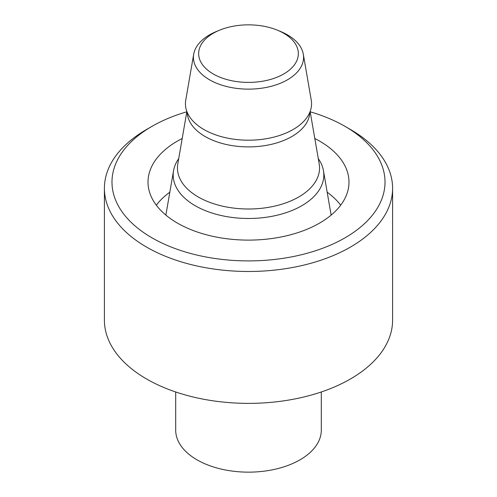 <?xml version="1.0" encoding="UTF-8"?>
<svg xmlns="http://www.w3.org/2000/svg" width="497" height="497" viewBox="0 0 497 497"><rect width="100%" height="100%" fill="white"/><g stroke="black" fill="none" stroke-linecap="round" stroke-linejoin="round"><path stroke-width="0.75" d="M156.319 205.193A100.487 58.019 180 0 1 169.825 192.196M327.175 192.196A100.487 58.019 180 0 1 340.681 205.193M186.816 111.788A136.507 78.812 0 0 0 151.97 126.362A136.507 78.812 0 0 0 151.97 237.821A136.507 78.812 0 0 0 345.03 237.821A136.507 78.812 0 0 0 345.03 126.362A136.507 78.812 0 0 0 310.184 111.788M350.391 129.462L345.03 126.362L350.391 129.462A144.093 83.192 180 0 1 392.593 188.288A144.093 83.192 180 0 1 248.5 271.48A144.093 83.192 180 0 1 104.407 188.288A144.093 83.192 180 0 1 146.609 129.462L151.97 126.362M314.806 138.501A100.487 58.019 180 0 1 319.552 141.073A100.487 58.019 180 0 1 348.987 182.095A100.487 58.019 180 0 1 286.955 235.696A100.487 58.019 180 0 1 177.448 223.116A100.487 58.019 180 0 1 148.013 182.095A100.487 58.019 180 0 1 182.194 138.501M104.407 188.288L104.407 320.18A144.093 83.192 0 0 0 146.609 379.006A144.093 83.192 0 0 0 303.642 397.041A144.093 83.192 0 0 0 392.593 320.18L392.593 188.288M283.744 73.972A49.843 28.776 0 0 0 277.494 30.218A49.843 28.776 0 0 0 219.506 30.218A49.843 28.776 0 0 0 210.48 72.233A49.843 28.776 0 0 0 283.744 73.972M277.494 30.218L280.532 31.473A55.068 31.796 180 0 1 303.3 54.179A55.068 31.796 180 0 1 287.44 79.818A55.068 31.796 180 0 1 224.917 86.068A55.068 31.796 180 0 1 193.7 54.179A55.068 31.796 180 0 1 209.56 34.852A55.068 31.796 180 0 1 216.468 31.473L219.506 30.218M303.3 54.179L311.252 100.164A63.063 36.411 180 0 1 306.574 117.982A63.063 36.411 180 0 1 293.093 129.531A63.063 36.411 180 0 1 190.426 117.982A63.063 36.411 180 0 1 185.748 100.164L193.7 54.179M178.709 158.636A75.32 43.487 0 0 0 173.552 170.676A75.32 43.487 0 0 0 216.251 214.294A75.32 43.487 0 0 0 301.76 205.746A75.32 43.487 0 0 0 323.448 170.676A75.32 43.487 0 0 0 318.291 158.636M175.696 391.971L175.696 430.116A72.804 42.034 0 0 0 248.5 472.15A72.804 42.034 0 0 0 321.304 430.116L321.304 391.971M309.811 112.31A61.33 35.405 180 0 1 291.863 136.526A61.33 35.405 180 0 1 225.694 144.354A61.33 35.405 180 0 1 187.189 112.31M186.866 111.496L177.802 163.904A71.052 41.021 0 0 0 218.077 205.05A71.052 41.021 0 0 0 298.74 196.986A71.052 41.021 0 0 0 319.198 163.904L310.134 111.496M173.552 170.676L165.868 215.102M323.448 170.676L331.132 215.102"/></g></svg>
